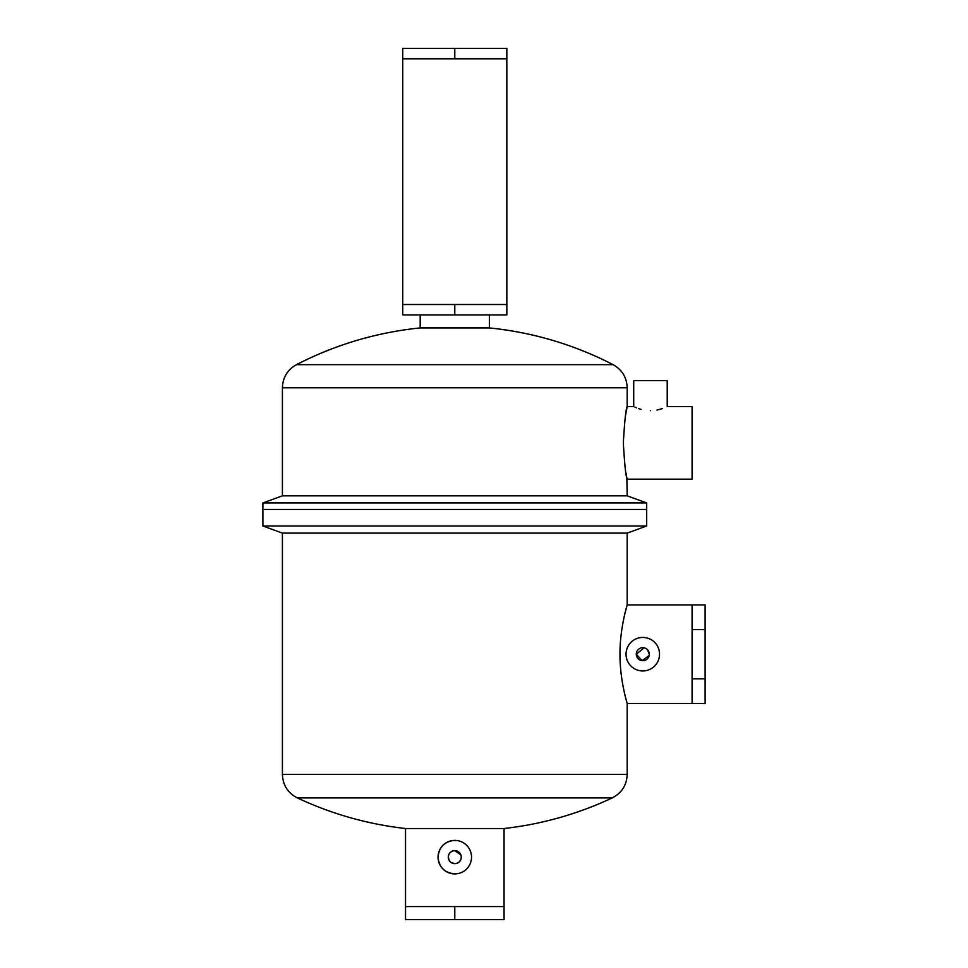 <?xml version="1.0" encoding="UTF-8"?>
<svg xmlns="http://www.w3.org/2000/svg" width="968" height="968" viewBox="0 0 968 968"><rect width="100%" height="100%" fill="white"/><g stroke="black" fill="none" stroke-linecap="round" stroke-linejoin="round"><path stroke-width="1.45" d="M449.297 860.637L448.281 857.152C448.668 861.109 450.846 863.274 454.791 863.662L451.076 862.488M451.003 862.44L450.168 861.738M454.791 863.662C458.747 863.274 460.913 861.109 461.3 857.152L461.216 858.192M460.986 859.124L459.522 861.617M459.437 861.701L458.409 862.561M457.283 863.166L456.061 863.529M448.281 857.152A6.51 6.51 0 0 0 454.791 863.662A6.51 6.51 0 0 0 461.3 857.152A6.51 6.51 0 0 0 454.791 850.642A6.51 6.51 0 0 0 448.281 857.152C448.668 853.195 450.846 851.029 454.791 850.642L460.877 854.853M644.071 647.81L636.291 654.186A6.51 6.51 0 0 0 642.788 660.696A6.51 6.51 0 0 0 649.298 654.186A6.51 6.51 0 0 0 642.788 647.689A6.51 6.51 0 0 0 636.291 654.186L642.147 660.66L649.165 655.457M448.293 857.055L448.329 856.377M452.322 851.138L453.447 850.787M453.496 850.775L454.791 850.642C458.747 851.029 460.913 853.195 461.3 857.152M471.464 858.798L471.537 857.152A16.746 16.746 0 0 0 454.791 840.405A16.746 16.746 0 0 0 438.044 857.152C439.036 867.34 444.614 872.918 454.791 873.898M454.791 840.405C444.602 841.386 439.024 846.976 438.044 857.152A16.746 16.746 0 0 0 454.791 873.898A16.746 16.746 0 0 0 471.537 857.152L471.464 855.506M659.22 657.478L659.535 654.186A16.746 16.746 0 0 0 642.788 637.44A16.746 16.746 0 0 0 626.042 654.186L626.127 655.844M692.096 703.47L692.096 604.915L705.115 604.915L705.115 703.47L627.179 703.47L627.179 774.376C626.744 785.109 621.759 792.961 612.224 797.922C577.848 814.04 541.79 824.24 504.062 828.523L405.519 828.523L405.519 919.6L454.791 919.6L454.791 906.592L405.519 906.592M626.865 477.647L627.179 495.834L646.697 502.936L646.697 525.999L627.179 533.102L282.402 533.102L282.402 774.376C282.85 785.109 287.823 792.961 297.358 797.922C331.734 814.04 367.792 824.24 405.519 828.523M646.697 525.999L262.885 525.999L262.885 509.446L454.791 509.446L262.885 509.446L262.885 502.936L646.697 502.936M646.697 509.446L454.791 509.446L646.697 509.446M619.98 654.186C619.822 680.685 627.421 704.026 627.179 703.47C627.421 704.014 619.822 680.673 619.98 654.186C619.822 627.712 627.421 604.359 627.179 604.915C627.421 604.371 619.835 627.663 619.98 654.186M627.179 703.47L625.594 697.625M625.558 697.456L624.529 693.221M624.529 615.164L627.179 604.915L627.179 533.102M626.042 654.186A16.746 16.746 0 0 0 642.788 670.945A16.746 16.746 0 0 0 659.535 654.186M649.298 654.186L647.386 649.588M646.406 648.79L645.281 648.185M454.791 58.806L506.833 58.806L506.833 304.509L402.749 304.509L402.749 58.806L506.833 58.806L506.833 48.4L454.791 48.4L454.791 58.806L402.749 58.806L402.749 48.4L454.791 48.4M504.062 828.523L504.062 906.592L454.791 906.592M504.062 906.592L504.062 919.6L454.791 919.6M705.115 678.822L692.096 678.822M705.115 629.551L692.096 629.551M627.179 479.172L692.096 479.172L692.096 406.645L667.218 406.645L667.218 380.618L633.713 380.618L633.713 406.645L627.179 406.645L626.006 412.683M650.472 410.734C672.07 406.233 672.07 406.233 650.472 410.734C628.861 406.233 628.861 406.233 650.472 410.734M662.306 408.629L656.97 410.093M627.179 495.834L282.402 495.834L262.885 502.936M489.397 314.915L489.397 327.922L420.185 327.922C376.637 332.387 335.4 344.632 296.474 364.67C287.484 369.752 282.789 377.459 282.402 387.781L282.402 495.834M623.319 442.908C624.614 420.874 625.909 408.786 627.179 406.645C625.909 408.774 624.614 420.862 623.319 442.908C624.614 464.93 625.897 477.018 627.179 479.172C625.909 477.055 624.626 464.967 623.319 442.908M625.994 412.743L625.316 416.881M625.994 473.049L626.635 476.51M641.094 409.404L638.602 408.617M636.605 407.879L634.935 407.189M402.749 304.509L402.749 314.915L454.791 314.915L454.791 304.509M506.833 304.509L506.833 314.915L454.791 314.915M612.224 797.922L297.358 797.922M627.179 774.376L282.402 774.376M489.397 327.922C532.944 332.387 574.181 344.632 613.107 364.67L296.474 364.67M613.107 364.67C622.097 369.752 626.792 377.459 627.179 387.781L282.402 387.781M692.096 604.915L627.179 604.915M282.402 533.102L262.885 525.999M627.179 387.781L627.179 406.645M420.185 314.915L420.185 327.922"/></g></svg>
